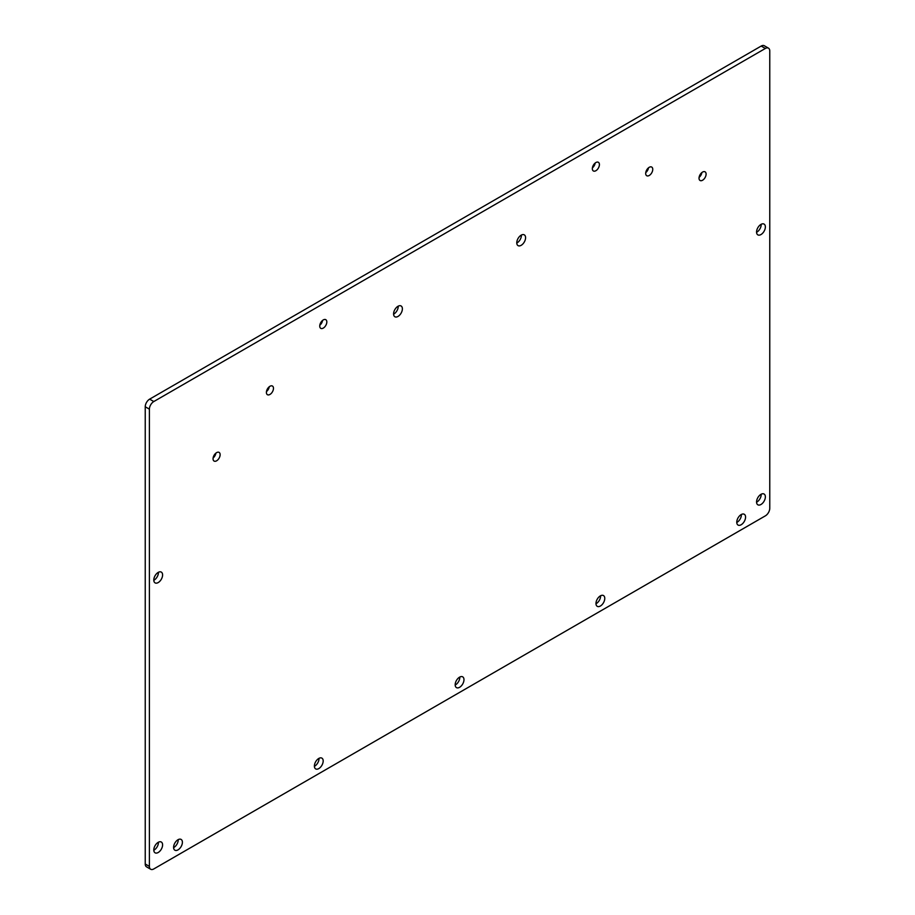 <?xml version="1.0" encoding="UTF-8"?>
<svg xmlns="http://www.w3.org/2000/svg" width="915" height="915" viewBox="0 0 915 915"><rect width="100%" height="100%" fill="white"/><g stroke="black" fill="none" stroke-linecap="round" stroke-linejoin="round"><path stroke-width="1.37" d="M319.804 325.225A4.998 2.894 120 0 0 322.595 320.399M323.281 328.096A4.998 2.894 120 0 0 326.552 323.693A4.998 2.894 120 0 0 325.786 319.678A4.998 2.894 120 0 0 323.281 319.93A4.998 2.894 120 0 0 320.01 324.333A4.998 2.894 120 0 0 320.776 328.348A4.998 2.894 120 0 0 323.281 328.096M393.587 314.177A6.222 3.591 120 0 0 393.827 314.051A6.222 3.591 120 0 0 398.219 306.159M397.979 316.453A6.222 3.591 120 0 0 402.051 310.963A6.222 3.591 120 0 0 401.09 305.976A6.222 3.591 120 0 0 397.979 306.285A6.222 3.591 120 0 0 393.919 311.775A6.222 3.591 120 0 0 394.868 316.75A6.222 3.591 120 0 0 397.979 316.453M266.471 391.586A4.998 2.894 120 0 0 269.25 386.759M269.936 394.457A4.998 2.894 120 0 0 273.208 390.053A4.998 2.894 120 0 0 272.441 386.038A4.998 2.894 120 0 0 269.936 386.29A4.998 2.894 120 0 0 266.665 390.694A4.998 2.894 120 0 0 267.432 394.708A4.998 2.894 120 0 0 269.936 394.457M213.126 457.946A4.998 2.894 120 0 0 215.906 453.131M216.592 460.817A4.998 2.894 120 0 0 219.863 456.413A4.998 2.894 120 0 0 219.097 452.399A4.998 2.894 120 0 0 216.592 452.651A4.998 2.894 120 0 0 213.321 457.054A4.998 2.894 120 0 0 214.087 461.069A4.998 2.894 120 0 0 216.592 460.817M153.8 580.293A6.222 3.591 120 0 0 154.04 580.167A6.222 3.591 120 0 0 158.432 572.275M158.192 582.569A6.222 3.591 120 0 0 162.264 577.091A6.222 3.591 120 0 0 161.303 572.104A6.222 3.591 120 0 0 158.192 572.413A6.222 3.591 120 0 0 154.132 577.891A6.222 3.591 120 0 0 155.081 582.878A6.222 3.591 120 0 0 158.192 582.569M153.8 850.229A6.222 3.591 120 0 0 154.04 850.104A6.222 3.591 120 0 0 158.432 842.212M158.192 852.506A6.222 3.591 120 0 0 162.264 847.015A6.222 3.591 120 0 0 161.303 842.029A6.222 3.591 120 0 0 158.192 842.338A6.222 3.591 120 0 0 154.132 847.828A6.222 3.591 120 0 0 155.081 852.814A6.222 3.591 120 0 0 158.192 852.506M516.781 243.047A6.222 3.591 120 0 0 517.021 242.921A6.222 3.591 120 0 0 521.413 235.029M521.173 245.323A6.222 3.591 120 0 0 525.244 239.844A6.222 3.591 120 0 0 524.284 234.858A6.222 3.591 120 0 0 521.173 235.166A6.222 3.591 120 0 0 517.112 240.645A6.222 3.591 120 0 0 518.062 245.632A6.222 3.591 120 0 0 521.173 245.323M592.405 167.845A4.998 2.894 120 0 0 595.196 163.019M595.882 170.716A4.998 2.894 120 0 0 599.142 166.301A4.998 2.894 120 0 0 598.376 162.298A4.998 2.894 120 0 0 595.882 162.55A4.998 2.894 120 0 0 592.611 166.953A4.998 2.894 120 0 0 593.377 170.968A4.998 2.894 120 0 0 595.882 170.716M645.75 172.603A4.998 2.894 120 0 0 648.529 167.788M649.227 175.486A4.998 2.894 120 0 0 652.487 171.071A4.998 2.894 120 0 0 651.72 167.068A4.998 2.894 120 0 0 649.227 167.308A4.998 2.894 120 0 0 645.956 171.723A4.998 2.894 120 0 0 646.722 175.726A4.998 2.894 120 0 0 649.227 175.486M699.094 177.373A4.998 2.894 120 0 0 701.874 172.546M702.571 180.244A4.998 2.894 120 0 0 705.831 175.84A4.998 2.894 120 0 0 705.065 171.826A4.998 2.894 120 0 0 702.571 172.077A4.998 2.894 120 0 0 699.3 176.481A4.998 2.894 120 0 0 700.067 180.495A4.998 2.894 120 0 0 702.571 180.244M173.598 847.622A6.222 3.591 120 0 0 173.839 847.496A6.222 3.591 120 0 0 178.231 839.604M177.99 849.886A6.222 3.591 120 0 0 182.062 844.408A6.222 3.591 120 0 0 181.101 839.421A6.222 3.591 120 0 0 177.99 839.73A6.222 3.591 120 0 0 173.93 845.208A6.222 3.591 120 0 0 174.879 850.195A6.222 3.591 120 0 0 177.99 849.886M314.394 766.335A6.222 3.591 120 0 0 314.634 766.21A6.222 3.591 120 0 0 319.026 758.318M318.786 768.6A6.222 3.591 120 0 0 322.846 763.121A6.222 3.591 120 0 0 321.897 758.135A6.222 3.591 120 0 0 318.786 758.444A6.222 3.591 120 0 0 314.726 763.922A6.222 3.591 120 0 0 315.675 768.909A6.222 3.591 120 0 0 318.786 768.6M455.19 685.049A6.222 3.591 120 0 0 455.418 684.923A6.222 3.591 120 0 0 459.81 677.031M459.582 687.314A6.222 3.591 120 0 0 463.642 681.835A6.222 3.591 120 0 0 462.693 676.848A6.222 3.591 120 0 0 459.582 677.157A6.222 3.591 120 0 0 455.51 682.636A6.222 3.591 120 0 0 456.471 687.623A6.222 3.591 120 0 0 459.582 687.314M595.974 603.763A6.222 3.591 120 0 0 596.214 603.637A6.222 3.591 120 0 0 600.606 595.745M600.366 606.039A6.222 3.591 120 0 0 604.438 600.549A6.222 3.591 120 0 0 603.477 595.562A6.222 3.591 120 0 0 600.366 595.871A6.222 3.591 120 0 0 596.306 601.361A6.222 3.591 120 0 0 597.255 606.336A6.222 3.591 120 0 0 600.366 606.039M736.769 522.476A6.222 3.591 120 0 0 737.01 522.351A6.222 3.591 120 0 0 741.402 514.459M741.161 524.753A6.222 3.591 120 0 0 745.233 519.263A6.222 3.591 120 0 0 744.272 514.276A6.222 3.591 120 0 0 741.161 514.585A6.222 3.591 120 0 0 737.101 520.075A6.222 3.591 120 0 0 738.05 525.061A6.222 3.591 120 0 0 741.161 524.753M756.568 232.296A6.222 3.591 120 0 0 756.808 232.17A6.222 3.591 120 0 0 761.2 224.278M760.96 234.56A6.222 3.591 120 0 0 765.032 229.082A6.222 3.591 120 0 0 764.071 224.095A6.222 3.591 120 0 0 760.96 224.404A6.222 3.591 120 0 0 756.899 229.882A6.222 3.591 120 0 0 757.849 234.869A6.222 3.591 120 0 0 760.96 234.56M756.568 502.232A6.222 3.591 120 0 0 756.808 502.095A6.222 3.591 120 0 0 761.2 494.214M760.96 504.497A6.222 3.591 120 0 0 765.032 499.018A6.222 3.591 120 0 0 764.071 494.031A6.222 3.591 120 0 0 760.96 494.34A6.222 3.591 120 0 0 756.899 499.819A6.222 3.591 120 0 0 757.849 504.806A6.222 3.591 120 0 0 760.96 504.497M769.767 508.237L769.767 51A6.222 3.591 120 0 0 768.474 48.152A6.222 3.591 120 0 0 765.363 48.461L153.8 401.548A6.222 3.591 120 0 0 149.397 409.165L149.397 866.402A6.222 3.591 120 0 0 150.689 869.25A6.222 3.591 120 0 0 153.8 868.941L765.363 515.854A6.222 3.591 120 0 0 769.767 508.237M765.363 48.461L761.2 46.059L149.637 399.146L153.8 401.548M761.2 46.059A6.222 3.591 -60 0 1 764.311 45.75L768.474 48.152M150.689 869.25L146.526 866.848A6.222 3.591 -60 0 1 145.233 864L149.397 866.402M149.397 409.165L145.233 406.763L145.233 864M145.233 406.763A6.222 3.591 -60 0 1 149.637 399.146"/></g></svg>

